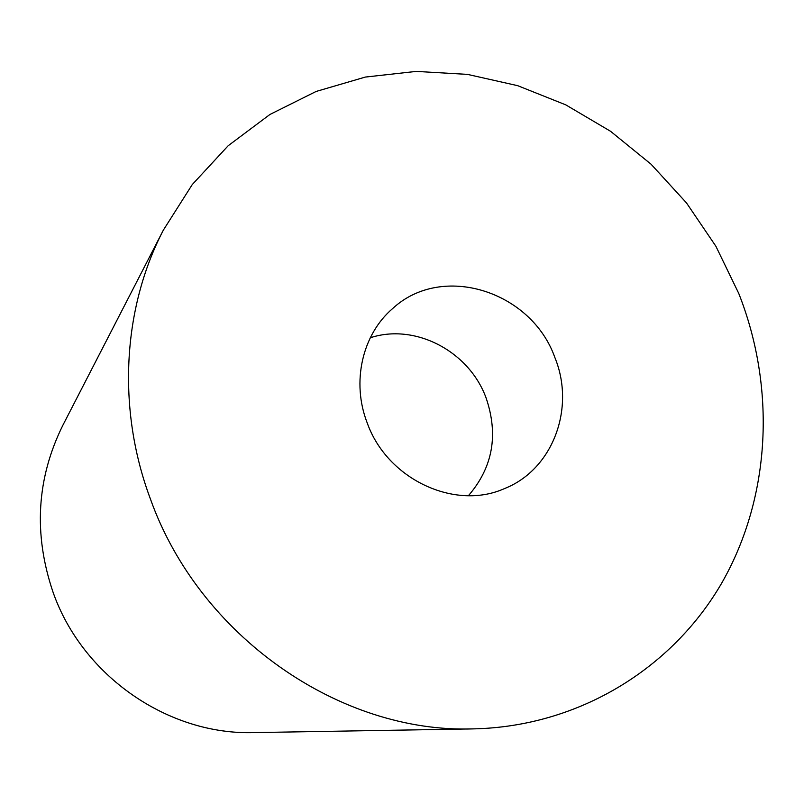 <?xml version="1.0" encoding="UTF-8"?>
<svg xmlns="http://www.w3.org/2000/svg" width="804" height="804" viewBox="0 0 804 804"><rect width="100%" height="100%" fill="white"/><g stroke="black" fill="none" stroke-linecap="round" stroke-linejoin="round"><path stroke-width="1.21" d="M150.288 498.641C116.711 408.703 122.721 308.153 163.343 230.145L192.236 184.598L228.185 145.725L269.933 114.469L316.123 91.455L365.358 77.063L416.251 71.405L467.456 74.38L517.686 85.676L565.755 104.852L610.537 131.273L651.069 164.217L686.445 202.859L715.902 246.275L738.765 293.47C775.88 387.588 771.106 496.249 722.082 582.458C672.687 668.164 579.011 726.645 473.305 728.886C339.971 733.519 199.191 636.296 150.288 498.641M473.305 728.886L254.004 732.595C168.669 735.288 82.561 676.375 53.104 592.367C33.296 534.107 36.572 478.36 62.923 425.135L163.343 230.145M370.282 337.77C415.216 322.906 469.104 351.378 486.018 397.739C498.711 434.733 492.852 467.375 468.43 495.686M554.891 357.579C575.604 408.05 552.981 469.466 504.53 488.571C454.883 510.841 387.287 479.375 367.237 423.004C351.268 382.131 362.272 334.474 392.653 308.545C442.15 262.586 531.444 291.088 554.891 357.579"/></g></svg>
